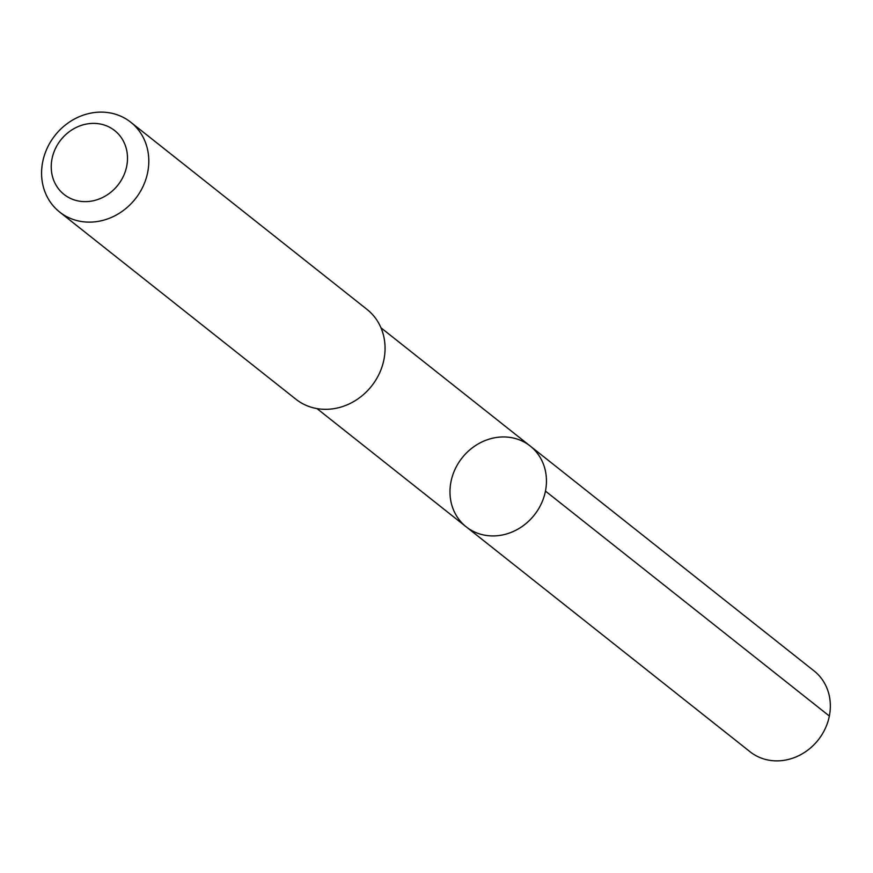 <?xml version="1.0" encoding="UTF-8"?>
<svg xmlns="http://www.w3.org/2000/svg" width="873" height="873" viewBox="0 0 873 873"><rect width="100%" height="100%" fill="white"/><g stroke="black" fill="none" stroke-linecap="round" stroke-linejoin="round"><path stroke-width="1.31" d="M542.766 462.57A51.54 46.051 128.4 0 1 526.223 523.353A51.54 46.051 128.4 0 1 466.204 526.834A51.54 46.051 128.4 0 1 462.123 457.845A51.54 46.051 128.4 0 1 530.217 446.038A51.54 46.051 128.4 0 1 542.766 462.57A51.54 46.051 128.4 0 1 526.223 523.353A51.54 46.051 128.4 0 1 466.204 526.834L750.082 751.773A51.551 46.062 -51.6 0 0 810.111 748.292A51.551 46.062 -51.6 0 0 826.655 687.498A51.551 46.062 -51.6 0 0 814.116 670.955L530.217 446.038A51.54 46.051 128.4 0 1 542.766 462.57M59.615 212.019L295.871 399.212A57.28 51.169 -51.6 0 0 371.56 386.095A57.28 51.169 -51.6 0 0 367.02 309.413L130.764 122.231A57.28 51.169 -51.6 0 0 64.067 126.094A57.28 51.169 -51.6 0 0 45.68 193.653A57.28 51.169 -51.6 0 0 59.615 212.019A57.28 51.169 -51.6 0 0 135.304 198.902A57.28 51.169 -51.6 0 0 130.764 122.231M54.148 181.377A40.747 36.404 -51.6 0 0 119.645 182.763A40.747 36.404 -51.6 0 0 94.306 123.388A40.747 36.404 -51.6 0 0 54.148 181.377M545.45 491.095L829.35 716.024M316.954 408.575L466.204 526.834M380.955 327.79L530.217 446.038"/></g></svg>
